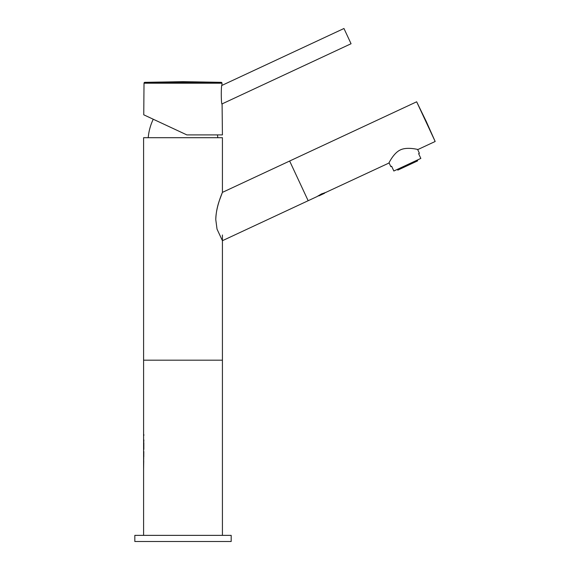 <?xml version="1.0" encoding="UTF-8"?>
<svg xmlns="http://www.w3.org/2000/svg" width="570" height="570" viewBox="0 0 570 570"><rect width="100%" height="100%" fill="white"/><g stroke="black" fill="none" stroke-linecap="round" stroke-linejoin="round"><path stroke-width="0.85" d="M222.421 535.365L222.421 360.183L143.59 360.183L143.59 137.705L222.421 137.705L222.421 192.375L289.645 161.025L308.156 200.718L289.645 161.025L416.663 101.795L435.174 141.488L418.024 149.483C418.565 149.76 407.386 146.526 400.425 149.889C393.378 153.066 388.683 163.675 388.811 163.106L325.698 192.46M143.59 535.365L143.59 360.183L222.421 360.183L222.421 234.997M148.228 137.705A52.554 52.554 0 0 1 153.259 119.237M217.776 137.705A52.554 52.554 0 0 0 217.469 134.898M144.018 83.199L143.754 114.805L186.86 134.898L222.421 134.898L222.086 103.89L351.063 43.74L343.959 28.5L221.93 85.4L221.987 83.199A0.876 0.876 0 0 0 221.132 82.329L183.006 81.667L144.88 82.329A0.876 0.876 0 0 0 144.018 83.199L221.987 83.199M222.001 84.98C221.01 84.282 221.025 105.258 222.165 104.239M186.86 134.898L154.762 119.935M150.095 117.755L149.368 117.42M215.781 219.635C215.98 213.037 217.227 206.54 219.521 200.127L222.4 192.425C223.098 190.964 215.866 206.383 215.781 219.635L217.028 229.133L222.421 240.697L317.283 196.465L321.423 193.942L326.019 192.389M143.59 469.352L143.726 460.824M143.733 460.026L143.74 459.641M143.754 458.465L143.754 457.931M143.768 457.076L143.811 451.511M143.818 449.424L143.832 442.534M143.832 441.493L143.832 439.848M143.818 435.523L143.811 434.497M231.178 541.5L134.826 541.5L134.826 535.365L231.178 535.365L231.178 541.5M426.26 121.481L435.174 141.488L426.26 121.481L416.663 101.795M417.596 149.404L419.406 153.287L418.615 153.658L420.838 158.417L393.849 171.007L391.626 166.24L390.828 166.611L389.018 162.728L388.811 163.106M325.627 192.482L325.214 192.582M324.822 192.689A3.064 3.064 0 0 1 324.501 193.287L318.943 195.881A3.064 3.064 0 0 1 318.288 195.738L317.953 195.966M397.418 169.34L397.789 170.131L417.632 160.875L417.261 160.085M144.88 82.329L221.132 82.329"/></g></svg>
